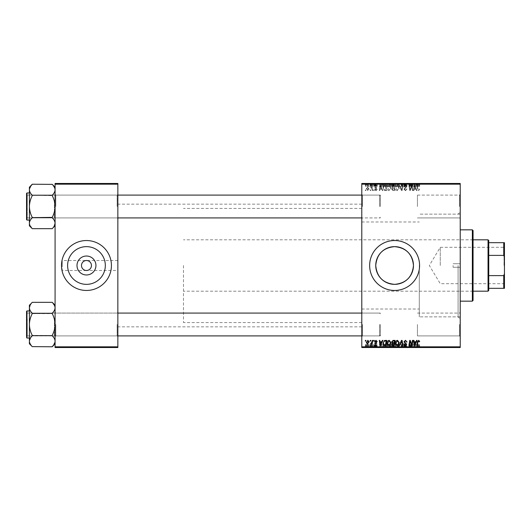 <?xml version="1.0" encoding="UTF-8"?>
<svg xmlns="http://www.w3.org/2000/svg" width="531" height="531" viewBox="0 0 531 531"><rect width="100%" height="100%" fill="white"/><g stroke="black" fill="none" stroke-linecap="round" stroke-linejoin="round"><path stroke-width="0.4" stroke-dasharray="2.65 1.99" d="M117.849 270.491L117.849 204.156L117.849 270.491L86.467 270.491C89.48 270.173 91.14 268.513 91.458 265.5C91.14 262.487 89.48 260.827 86.467 260.509C83.453 260.827 81.787 262.487 81.475 265.5C81.787 268.513 83.453 270.173 86.467 270.491L62.213 270.491L62.213 265.5L62.213 270.491M67.61 265.5A18.857 18.857 0 0 0 86.467 284.357A18.857 18.857 0 0 0 105.324 265.5A18.857 18.857 0 0 0 86.467 246.643A18.857 18.857 0 0 0 67.61 265.5M61.503 265.5A24.964 24.964 0 0 0 86.467 290.464A24.964 24.964 0 0 0 111.43 265.5A24.964 24.964 0 0 0 86.467 240.536A24.964 24.964 0 0 0 61.503 265.5M369.642 265.5A24.964 24.964 0 0 0 394.606 290.464A24.964 24.964 0 0 0 419.57 265.5A24.964 24.964 0 0 0 394.606 240.536A24.964 24.964 0 0 0 369.642 265.5M460.224 206.513L460.224 218.639L460.224 206.513M459.514 206.513L459.514 195.096L459.514 206.513M460.224 324.487L460.224 336.614L460.224 324.487M459.514 324.487L459.514 335.904L459.514 324.487M417.432 324.487L417.432 335.904L417.432 324.487M417.432 206.513L417.432 195.096L417.432 206.513M117.849 206.513L117.849 218.639L117.849 206.513M117.139 206.513L117.139 195.096L117.139 206.513M117.849 324.487L117.849 336.614L117.849 324.487M117.139 324.487L117.139 335.904L117.139 324.487M361.79 324.487L361.79 336.614L361.79 324.487M362.507 324.487L362.507 335.904L362.507 324.487M361.79 206.513L361.79 218.639L361.79 206.513M362.507 206.513L362.507 195.096L362.507 206.513M380.335 324.487L380.335 335.904L380.335 324.487M380.335 206.513L380.335 195.096L380.335 206.513M460.224 265.5L460.224 318.998L460.224 265.5M458.087 265.5L458.087 316.854L458.087 265.5M419.284 265.5L419.284 316.854L419.284 265.5M361.79 265.5L361.79 204.156L361.79 265.5M53.405 227.334L52.23 228.662C54.016 226.963 54.965 225.151 55.085 223.226C54.978 221.321 54.023 219.509 52.23 217.79L52.23 217.385L52.23 217.79C54.023 219.495 54.972 221.308 55.085 223.226L55.085 206.513C54.978 210.322 54.023 213.947 52.23 217.385C54.016 213.993 54.965 210.369 55.085 206.513C54.978 202.703 54.023 199.079 52.23 195.634C54.016 199.032 54.965 202.656 55.085 206.513L55.085 189.799C54.978 191.704 54.023 193.516 52.23 195.235L32.258 195.235C30.466 193.536 29.517 191.724 29.404 189.799L29.404 206.513C29.51 202.703 30.459 199.079 32.258 195.634L32.258 195.634C30.466 199.032 29.517 202.656 29.404 206.513C29.51 210.322 30.459 213.947 32.258 217.385C30.466 213.993 29.517 210.369 29.404 206.513L29.404 189.799C29.51 187.894 30.459 186.082 32.258 184.363L32.258 184.363C30.466 186.056 29.517 187.874 29.404 189.799C29.51 191.718 30.466 193.53 32.258 195.235L32.258 195.634C30.466 199.032 29.517 202.656 29.404 206.513L29.404 223.226C29.51 221.301 30.466 219.489 32.258 217.79L32.258 217.385L32.258 217.79C30.466 219.482 29.517 221.294 29.404 223.226C29.51 225.131 30.459 226.943 32.258 228.662L29.477 224.069M55.795 206.513L55.795 195.096L55.795 206.513M53.359 345.369L55.085 341.201C54.978 339.296 54.023 337.484 52.23 335.765C54.016 337.464 54.965 339.276 55.085 341.201C54.972 339.282 54.023 337.47 52.23 335.765L52.23 335.366C54.016 331.968 54.965 328.344 55.085 324.487L55.085 307.774L55.085 324.487C54.978 320.678 54.023 317.053 52.23 313.615L52.23 313.21C54.023 311.505 54.972 309.692 55.085 307.774L55.085 341.201L55.085 307.774C54.978 305.869 54.023 304.057 52.23 302.338L32.258 302.338C30.466 304.037 29.517 305.849 29.404 307.774L29.404 324.487C29.51 328.297 30.459 331.921 32.258 335.366C30.466 331.968 29.517 328.344 29.404 324.487C29.51 320.678 30.459 317.053 32.258 313.615L32.258 313.21L32.258 313.615L52.23 313.21L52.23 313.615L52.23 313.21C54.016 311.518 54.965 309.706 55.085 307.774C54.972 309.699 54.023 311.511 52.23 313.21L52.23 313.615C54.016 317.007 54.965 320.631 55.085 324.487C54.978 328.297 54.023 331.921 52.23 335.366L52.23 335.366C54.016 331.968 54.965 328.344 55.085 324.487L55.085 336.614L55.085 324.487C54.978 320.678 54.023 317.053 52.23 313.615L32.258 313.615C30.466 317.007 29.517 320.631 29.404 324.487L29.404 307.774C29.51 309.679 30.459 311.491 32.258 313.21L32.258 313.21C30.466 311.505 29.51 309.692 29.404 307.774L29.404 307.714M55.795 324.487L55.795 335.904L55.795 324.487M373.724 347.526L374.242 347.526L373.605 347.526L373.724 344.672L374.242 344.672L374.242 347.526M370.22 347.526L370.744 347.526L370.1 347.526L370.22 344.672L370.744 344.672L370.744 347.526L372.749 347.526L370.545 347.526L370.751 344.672L370.631 347.526M389.196 347.526L387.019 347.526L389.196 347.526L389.196 344.672L390.909 344.672L390.909 347.526M382.373 347.526L379.3 347.526L382.373 347.526L382.373 344.672L382.937 344.672L382.937 347.526M393.059 347.526L395.057 347.526L391.559 347.526L393.059 347.526L393.059 344.672L395.057 344.672L395.057 347.526M401.456 347.526L399.272 347.526L401.456 347.526L401.456 344.672L402.12 344.672L402.12 347.526M419.696 347.526L416.835 347.526L419.696 347.526L419.696 344.672L419.656 347.526M412.428 347.526L408.903 347.526L412.428 347.526L412.428 344.672L412.952 344.672L412.952 347.526M361.79 347.526L460.224 347.526L460.224 346.816L361.79 346.816L361.79 347.526M416.543 347.526L413.47 347.526L416.543 347.526L416.543 344.672L417.107 344.672L417.107 347.526M405.511 347.526L403.679 347.526L406.016 347.526L403.945 347.526L405.511 347.526L405.511 344.672L407.051 344.672L407.051 347.526M397.493 347.526L395.316 347.526L397.493 347.526L397.493 344.672L399.206 344.672L399.206 347.526M377.229 347.526L374.501 347.526L377.229 347.526L377.229 344.672L377.229 347.526M385.28 347.526L382.931 347.526L385.28 347.526L385.28 344.672L386.76 344.672L386.76 347.526M369.118 344.672L366.271 344.672L367.883 344.672L367.883 347.526L369.118 347.526L366.271 347.526L368.6 347.526L367.883 347.526L367.883 344.672L369.118 344.672L369.118 347.526M365.428 347.526L365.945 347.526L365.301 347.526L365.428 344.672L365.945 344.672L365.945 347.526M390.225 186.328L387.019 186.328L390.909 186.328L388.745 185.545C387.557 185.764 386.98 186.507 387.019 187.768C387.006 189.355 387.736 190.324 389.196 190.669L390.909 188.512L390.225 186.301L388.745 185.545C387.557 185.764 386.98 186.507 387.019 187.768C387.006 189.355 387.736 190.324 389.196 190.669L390.909 188.512L390.225 186.301L390.225 183.474L387.019 183.474L390.225 183.474M381.762 189.242L382.373 190.602L382.937 190.602L380.614 185.611L379.984 185.611L379.3 190.602L379.818 190.602L379.99 189.242L381.762 189.242L382.373 190.602L382.937 190.602L380.614 185.611L379.984 185.611L379.3 190.602L379.818 190.602L379.99 189.242L381.762 189.242M418.68 190.669L419.656 189.116L419.132 189.049L418.647 190.085L417.963 189.149L417.366 185.611L416.835 185.611L417.459 189.275L418.68 190.669L419.656 189.116L419.132 189.049L418.647 190.085L417.963 189.149L417.366 185.611L416.835 185.611L417.459 189.275L418.68 190.669M403.945 189.202L405.511 190.669L407.051 188.983L406.534 188.917L406.401 189.653L405.472 190.085L404.463 189.248L406.534 186.872L405.14 185.545L403.679 187.104L404.204 187.158L405.153 186.129L406.016 186.839L403.945 189.202L405.511 190.669L407.051 188.983L406.534 188.917L406.401 189.653L405.472 190.085L404.463 189.248L406.534 186.872L405.14 185.545L403.679 187.104L404.204 187.158L405.153 186.129L406.016 186.839L403.945 189.202M399.272 185.611L401.456 190.602L402.12 190.602L402.883 185.611L402.359 185.611L401.702 189.892L399.836 185.611L399.272 185.611L401.456 190.602L402.12 190.602L402.883 185.611L402.359 185.611L401.702 189.892L399.836 185.611L399.272 185.611M398.522 186.328L395.316 186.328L399.206 186.328L397.042 185.545C395.86 185.764 395.283 186.507 395.316 187.768C395.31 189.355 396.033 190.324 397.493 190.669L399.206 188.512L398.522 186.301L397.042 185.545C395.86 185.764 395.283 186.507 395.316 187.768C395.31 189.355 396.033 190.324 397.493 190.669L399.206 188.512L398.522 186.301L398.522 183.474L395.316 183.474L398.522 183.474M365.301 189.892L365.428 190.602L365.945 190.602L365.832 189.892L365.301 189.892L365.428 190.602L365.945 190.602L365.832 189.892L365.301 189.892M460.224 184.184L460.224 183.474L361.79 183.474L361.79 184.184L460.224 184.184L460.224 346.816M361.79 184.184L361.79 346.816M391.619 189.049L393.059 190.602L395.057 190.602L394.214 185.611L392.243 185.697L391.559 186.826L392.243 188.047L391.619 189.049L393.059 190.602L395.057 190.602L394.214 185.611L392.243 185.697L391.559 186.826L392.243 188.047L391.619 189.049M415.932 189.242L416.543 190.602L417.107 190.602L414.791 185.611L414.153 185.611L413.47 190.602L413.994 190.602L414.16 189.242L415.932 189.242L416.543 190.602L417.107 190.602L414.791 185.611L414.153 185.611L413.47 190.602L413.994 190.602L414.16 189.242L415.932 189.242M411.897 187.556L412.428 190.602L412.952 190.602L412.102 185.611L411.558 185.611L410.124 189.852L409.434 185.611L408.903 185.611L409.746 190.602L410.297 190.602L411.737 186.374L412.428 190.602L412.952 190.602L412.102 185.611L411.558 185.611L410.124 189.852L409.434 185.611L408.903 185.611L409.746 190.602L410.297 190.602L411.737 186.374L411.897 187.556M375.988 190.669L377.229 189.375L376.705 189.308L375.961 190.217L375.278 189.66L376.771 187.941L375.682 186.912L374.501 188.014L375.709 187.363L376.2 188.153L374.76 189.62L375.988 190.669L377.229 189.375L376.705 189.308L375.961 190.217L375.278 189.66L376.771 187.941L375.682 186.912L374.501 188.014L375.709 187.363L376.253 187.861L374.76 189.62L375.988 190.669M384.477 190.483L386.76 190.602L385.918 185.611L384.032 185.677L382.931 187.655L384.477 190.483L386.76 190.602L385.918 185.611L384.032 185.677L382.931 187.655L384.477 190.483M366.271 188.425L367.883 190.669L369.118 189.222L367.479 186.912L366.271 188.425L367.883 190.669L369.118 189.222L367.479 186.912L366.271 188.425M370.1 189.892L370.22 190.602L370.744 190.602L370.631 189.892L370.1 189.892L370.22 190.602L370.744 190.602L370.631 189.892L370.1 189.892M371.959 189.155L372.224 190.602L372.749 190.602L372.138 186.972L371.607 186.972L371.74 187.722L370.545 187.038L371.959 189.155L372.224 190.602L372.749 190.602L372.138 186.972L371.607 186.972L371.74 187.722L370.545 187.038L371.959 189.155M373.605 189.892L373.724 190.602L374.242 190.602L374.136 189.892L373.605 189.892L373.724 190.602L374.242 190.602L374.136 189.892L373.605 189.892M381.762 183.474L379.3 183.474L381.762 183.474L381.762 186.328L382.373 186.328L382.373 183.474M418.68 183.474L416.835 183.474L418.68 183.474L418.68 186.328L419.696 186.328L419.696 183.474M403.945 183.474L407.051 183.474L403.679 183.474L406.016 183.474L403.945 183.474L403.945 186.328L405.511 186.328L405.511 183.474M399.272 183.474L402.883 183.474L399.272 183.474L399.272 186.328L401.456 186.328L401.456 183.474M365.301 183.474L365.945 183.474L365.301 183.474L365.301 186.328L365.428 183.474M391.619 183.474L395.057 183.474L391.559 183.474L392.243 183.474L391.619 183.474L391.619 186.328L393.059 186.328L393.059 183.474M415.932 183.474L413.47 183.474L415.932 183.474L415.932 186.328L416.543 186.328L416.543 183.474M411.897 183.474L408.903 183.474L411.897 183.474L411.897 186.328L412.428 186.328L412.428 183.474M375.988 183.474L374.501 183.474L376.253 183.474L374.76 183.474L375.988 183.474L375.988 186.328L377.229 186.328L377.229 183.474L377.229 186.328L376.705 186.328L376.705 183.474M384.477 183.474L386.76 183.474L382.931 183.474L384.477 183.474L384.477 186.328L385.28 186.328L385.28 183.474M366.271 183.474L369.118 183.474L366.271 183.474L366.271 186.328L367.883 186.328L367.883 183.474L366.788 183.474L368.6 183.474L367.883 183.474L367.883 186.328L369.118 186.328L369.118 183.474M370.1 183.474L370.744 183.474L370.1 183.474L370.1 186.328L370.22 183.474M371.959 183.474L370.545 183.474L371.959 183.474L371.959 186.328L372.224 183.474M373.605 183.474L374.242 183.474L373.605 183.474L373.605 186.328L373.724 183.474M62.213 265.5L62.213 260.509L62.213 265.5M117.849 265.5L117.849 326.844L117.849 265.5M55.085 347.526L117.849 347.526L117.849 346.816L55.085 346.816L55.085 347.526M55.085 184.184L117.849 184.184L117.849 183.474L55.085 183.474L55.085 346.816M117.849 184.184L117.849 346.816M412.428 340.398L412.952 340.398L412.102 345.389L411.558 345.389L410.124 341.148L409.434 345.389L408.903 345.389L409.746 340.398L410.297 340.398L411.737 344.626L412.428 340.398M416.543 340.398L417.107 340.398L414.791 345.389L414.153 345.389L413.47 340.398L413.994 340.398L414.16 341.758L415.932 341.758L416.543 340.398M414.957 343.822L415.647 342.342L414.233 342.342L414.545 344.845L414.957 343.822M419.696 341.433L419.132 341.951L418.647 340.915L417.963 341.851L417.366 345.389L416.835 345.389L417.459 341.725L418.68 340.331L419.696 341.433M405.511 340.331L407.051 342.017L406.534 342.083L406.401 341.347L405.472 340.915L404.463 341.752L406.534 344.128L405.14 345.455L403.679 343.896L404.204 343.842L405.153 344.871L406.016 344.161L403.945 341.798L405.511 340.331M401.456 340.398L402.12 340.398L402.883 345.389L402.359 345.389L401.702 341.108L399.836 345.389L399.272 345.389L401.456 340.398M397.493 340.331L399.206 342.488L398.522 344.699L397.042 345.455C395.86 345.236 395.283 344.493 395.316 343.232C395.31 341.645 396.033 340.676 397.493 340.331M397.062 344.871L398.117 344.314L398.688 342.462L397.453 340.915L395.834 343.285L397.062 344.871M393.059 340.398L395.057 340.398L394.214 345.389L392.243 345.303L391.559 344.174L392.243 342.953L391.619 341.951L393.059 340.398M393.046 342.668L394.148 342.668L394.433 340.982L392.947 341.002L392.143 341.964L393.046 342.668M392.9 344.805L393.79 344.805L394.048 343.245L392.363 343.457L392.077 344.154L392.9 344.805M377.229 341.559L376.705 341.692L375.961 340.783L375.278 341.34L376.771 343.059L375.682 344.088L374.501 342.986L375.709 343.637L376.253 343.139L374.76 341.38L375.988 340.331L377.229 341.559M382.373 340.398L382.937 340.398L380.614 345.389L379.984 345.389L379.3 340.398L379.818 340.398L379.99 341.758L381.762 341.758L382.373 340.398M380.787 343.822L381.477 342.342L380.063 342.342L380.369 344.845L380.787 343.822M385.28 340.398L386.76 340.398L385.918 345.389L384.032 345.323L382.931 343.345L384.477 340.517L385.28 340.398M384.736 344.805L385.486 344.805L386.137 340.982L385.466 340.982C384.092 341.108 383.422 341.904 383.448 343.378L384.079 344.719L384.736 344.805M389.196 340.331L390.909 342.488L390.225 344.699L388.745 345.455C387.557 345.236 386.98 344.493 387.019 343.232C387.006 341.645 387.736 340.676 389.196 340.331M388.758 344.871L389.814 344.314L390.391 342.462L389.157 340.915L387.537 343.285L388.758 344.871M367.883 340.331L369.118 341.778L367.479 344.088L366.271 342.575L367.883 340.331M366.788 342.575L367.498 343.637L368.6 341.831L367.883 340.783L366.788 342.575M370.22 340.398L370.744 340.398L370.631 341.108L370.1 341.108L370.22 340.398M372.224 340.398L372.749 340.398L372.138 344.028L371.607 344.028L371.74 343.278L370.545 343.962L371.959 341.845L372.224 340.398M373.724 340.398L374.242 340.398L374.136 341.108L373.605 341.108L373.724 340.398M365.428 340.398L365.945 340.398L365.832 341.108L365.301 341.108L365.428 340.398M365.428 186.328L365.945 186.328L365.945 183.474M365.945 186.328L365.832 183.474M365.832 186.328L365.301 186.328M393.059 186.328L395.057 186.328L395.057 183.474M395.057 186.328L394.214 186.328L394.214 183.474M394.214 186.328L392.243 186.328L392.243 183.474L392.243 186.328L391.559 186.328L391.559 183.474M393.046 186.328L394.433 186.328L392.143 186.328L393.046 186.328L393.046 183.474L394.433 183.474L393.046 183.474M392.9 186.328L394.048 186.328L392.077 186.328L392.9 186.328L392.9 183.474L394.048 183.474L392.9 183.474M393.79 186.328L393.79 183.474M394.048 186.328L394.048 183.474M392.077 186.328L392.077 183.474M392.363 186.328L392.363 183.474M394.148 186.328L394.148 183.474M394.433 186.328L394.433 183.474M392.143 186.328L392.143 183.474M392.947 186.328L392.947 183.474L392.933 186.328M397.493 186.328L397.493 183.474M399.206 186.328L399.206 183.474M397.042 186.328L397.042 183.474L398.688 183.474L395.834 183.474L397.062 183.474L397.062 186.328L398.688 186.328L397.062 186.328M395.316 186.328L395.316 183.474M398.117 186.328L398.117 183.474M398.688 186.328L398.688 183.474M395.834 186.328L395.834 183.474M397.453 186.328L397.453 183.474M401.456 186.328L402.12 186.328L402.12 183.474M402.12 186.328L402.883 186.328L402.883 183.474M402.883 186.328L402.359 186.328L402.359 183.474M402.359 186.328L401.702 186.328L401.702 183.474M401.702 186.328L399.836 186.328L399.836 183.474M399.836 186.328L399.272 186.328M405.511 186.328L407.051 186.328L407.051 183.474M407.051 186.328L406.534 186.328L406.534 183.474L406.401 186.328L406.401 183.474M406.401 186.328L405.472 186.328L405.472 183.474M405.472 186.328L404.463 186.328L404.463 183.474M404.463 186.328L404.595 183.474M404.595 186.328L405.95 186.328L405.95 183.474M405.95 186.328L406.534 186.328L406.534 183.474M406.534 186.328L405.14 186.328L405.14 183.474L405.153 186.328L403.679 186.328L403.679 183.474L403.679 186.328L404.204 186.328L404.204 183.474L404.197 186.328L406.016 186.328L406.016 183.474M406.016 186.328L405.823 183.474M405.823 186.328L403.945 186.328M419.696 186.328L419.656 183.474M419.656 186.328L419.132 186.328L419.132 183.474M419.132 186.328L419.178 183.474M419.178 186.328L418.647 186.328L418.647 183.474M418.647 186.328L417.366 186.328L417.366 183.474M417.366 186.328L416.835 186.328L416.835 183.474M416.835 186.328L417.459 186.328L417.459 183.474M417.459 186.328L418.68 186.328M416.543 186.328L417.107 186.328L417.107 183.474M417.107 186.328L414.791 186.328L414.791 183.474M414.791 186.328L414.153 186.328L414.153 183.474L414.16 186.328L413.47 186.328L413.47 183.474M413.47 186.328L413.994 186.328L413.994 183.474M413.994 186.328L415.932 186.328M414.957 186.328L414.233 186.328L414.957 186.328L414.957 183.474L415.647 183.474L414.233 183.474L414.957 183.474M415.647 186.328L415.647 183.474M414.545 186.328L414.545 183.474M414.233 186.328L414.233 183.474M412.428 186.328L412.952 186.328L412.952 183.474M412.952 186.328L412.102 186.328L412.102 183.474M412.102 186.328L411.558 186.328L411.558 183.474M411.558 186.328L410.124 186.328L410.124 183.474M410.124 186.328L409.939 183.474M409.939 186.328L409.434 186.328L409.434 183.474M409.434 186.328L408.903 186.328L408.903 183.474M408.903 186.328L409.746 186.328L409.746 183.474M409.746 186.328L410.297 186.328L410.297 183.474M410.297 186.328L411.333 186.328L411.333 183.474M411.333 186.328L411.737 186.328L411.737 183.474M376.705 186.328L375.961 186.328L375.961 183.474M375.961 186.328L375.278 186.328L375.278 183.474M375.278 186.328L375.39 183.474M375.39 186.328L376.771 186.328L376.771 183.474M376.771 186.328L375.682 186.328L375.682 183.474M375.682 186.328L374.501 186.328L374.501 183.474M374.501 186.328L375.019 186.328L375.019 183.474L375.025 186.328L375.709 186.328L375.709 183.474M375.709 186.328L376.253 186.328L376.253 183.474M376.253 186.328L376.2 183.474M376.2 186.328L374.76 186.328L374.76 183.474M374.76 186.328L375.988 186.328M382.373 186.328L382.937 186.328L382.937 183.474M382.937 186.328L380.614 186.328L380.614 183.474M380.614 186.328L379.984 186.328L379.984 183.474L379.99 186.328L379.3 186.328L379.3 183.474M379.3 186.328L379.818 186.328L379.818 183.474M379.818 186.328L381.762 186.328M380.787 186.328L380.063 186.328L380.787 186.328L380.787 183.474L381.477 183.474L380.063 183.474L380.787 183.474M381.477 186.328L381.477 183.474M380.369 186.328L380.369 183.474M380.063 186.328L380.063 183.474M385.28 186.328L386.76 186.328L386.76 183.474M386.76 186.328L385.918 186.328L385.918 183.474M385.918 186.328L384.032 186.328L384.032 183.474M384.032 186.328L382.931 186.328L382.931 183.474M382.931 186.328L384.477 186.328M384.736 186.328L383.448 186.328L384.736 186.328L384.736 183.474L386.137 183.474L384.736 183.474M386.137 186.328L385.466 186.328L386.137 186.328L386.137 183.474M385.486 186.328L385.486 183.474L385.466 186.328M384.079 186.328L384.079 183.474M383.448 186.328L383.448 183.474M389.196 186.328L389.196 183.474M390.909 186.328L390.909 183.474M388.745 186.328L388.745 183.474L390.391 183.474L387.537 183.474L388.758 183.474L388.758 186.328L390.391 186.328L388.758 186.328M387.019 186.328L387.019 183.474M389.814 186.328L389.814 183.474M390.391 186.328L390.391 183.474M387.537 186.328L387.537 183.474M389.157 186.328L389.157 183.474M369.118 186.328L367.479 186.328L367.479 183.474L367.498 186.328L366.271 186.328M366.788 186.328L368.6 186.328L366.788 186.328L366.788 183.474M368.6 186.328L368.6 183.474M370.22 186.328L370.744 186.328L370.744 183.474L370.751 186.328L370.631 183.474M370.631 186.328L370.1 186.328M372.224 186.328L372.749 186.328L372.749 183.474M372.749 186.328L372.138 186.328L372.138 183.474M372.138 186.328L371.607 186.328L371.607 183.474M371.607 186.328L371.74 183.474M371.74 186.328L370.897 186.328L370.897 183.474M370.897 186.328L370.545 186.328L370.545 183.474M370.545 186.328L371.016 186.328L371.016 183.474M371.016 186.328L371.959 186.328M373.724 186.328L374.242 186.328L374.242 183.474M374.242 186.328L374.136 183.474M374.136 186.328L373.605 186.328M393.046 188.332L394.148 188.332L394.433 190.018L392.947 189.998L392.143 189.036L393.046 188.332L394.148 188.332L394.433 190.018L392.947 189.998L392.143 189.036L393.046 188.332M392.9 186.195L393.79 186.195L394.048 187.755L392.363 187.543L392.077 186.846L393.79 186.195L394.048 187.755L392.363 187.543L392.077 186.846L392.9 186.195M397.062 186.129L398.117 186.686L398.688 188.538L397.453 190.085L395.834 187.715L397.062 186.129L398.117 186.686L398.688 188.538L397.453 190.085L395.834 187.715L397.062 186.129M414.957 187.177L415.647 188.658L414.233 188.658L414.545 186.155L415.647 188.658L414.233 188.658L414.545 186.155L414.957 187.177M380.787 187.177L381.477 188.658L380.063 188.658L380.369 186.155L381.477 188.658L380.063 188.658L380.369 186.155L380.787 187.177M384.736 186.195L385.486 186.195L386.137 190.018L385.466 190.018C384.092 189.892 383.422 189.096 383.448 187.622L384.079 186.281L385.486 186.195L386.137 190.018L385.466 190.018C384.092 189.892 383.422 189.096 383.448 187.622L384.079 186.281L384.736 186.195M388.758 186.129L389.814 186.686L390.391 188.538L389.157 190.085L387.537 187.715L388.758 186.129L389.814 186.686L390.391 188.538L389.157 190.085L387.537 187.715L388.758 186.129M366.788 188.425L367.498 187.363L368.6 189.169L367.883 190.217L366.788 188.425L367.498 187.363L368.6 189.169L367.883 190.217L366.788 188.425M412.952 344.672L412.102 344.672L412.102 347.526M412.102 344.672L411.558 344.672L411.558 347.526M411.558 344.672L410.124 344.672L410.124 347.526M410.124 344.672L409.939 347.526M409.939 344.672L409.434 344.672L409.434 347.526M409.434 344.672L408.903 344.672L408.903 347.526M408.903 344.672L409.746 344.672L409.746 347.526M409.746 344.672L410.297 344.672L410.297 347.526M410.297 344.672L411.333 344.672L411.333 347.526M411.333 344.672L411.737 344.672L411.737 347.526M411.737 344.672L412.428 344.672M417.107 344.672L414.791 344.672L414.791 347.526M414.791 344.672L414.153 344.672L414.153 347.526L414.16 344.672L413.47 344.672L413.47 347.526M413.47 344.672L413.994 344.672L413.994 347.526M413.994 344.672L415.932 344.672L415.932 347.526M415.932 344.672L416.543 344.672M414.957 344.672L414.233 344.672L414.957 344.672L414.957 347.526L415.647 347.526L414.233 347.526L414.957 347.526M415.647 344.672L415.647 347.526M414.545 344.672L414.545 347.526M414.233 344.672L414.233 347.526M419.656 344.672L419.132 344.672L419.132 347.526M419.132 344.672L419.178 347.526M419.178 344.672L418.647 344.672L418.647 347.526M418.647 344.672L417.366 344.672L417.366 347.526M417.366 344.672L416.835 344.672L416.835 347.526M416.835 344.672L417.459 344.672L417.459 347.526M417.459 344.672L418.68 344.672L418.68 347.526M418.68 344.672L419.696 344.672M407.051 344.672L406.534 344.672L406.534 347.526L406.401 344.672L406.401 347.526M406.401 344.672L405.472 344.672L405.472 347.526M405.472 344.672L404.463 344.672L404.463 347.526M404.463 344.672L404.595 347.526M404.595 344.672L405.95 344.672L405.95 347.526M405.95 344.672L406.534 344.672L406.534 347.526M406.534 344.672L405.14 344.672L405.14 347.526L405.153 344.672L403.679 344.672L403.679 347.526L403.679 344.672L404.204 344.672L404.204 347.526L404.197 344.672L406.016 344.672L406.016 347.526M406.016 344.672L405.823 347.526M405.823 344.672L403.945 344.672L403.945 347.526M403.945 344.672L405.511 344.672M402.12 344.672L402.883 344.672L402.883 347.526M402.883 344.672L402.359 344.672L402.359 347.526M402.359 344.672L401.702 344.672L401.702 347.526M401.702 344.672L399.836 344.672L399.836 347.526M399.836 344.672L399.272 344.672L399.272 347.526M399.272 344.672L401.456 344.672M399.206 344.672L398.522 344.672L398.522 347.526M398.522 344.672L397.042 344.672L397.042 347.526L398.688 347.526L395.834 347.526L397.062 347.526L397.062 344.672L395.316 344.672L395.316 347.526M395.316 344.672L397.493 344.672M397.062 344.672L398.688 344.672L397.062 344.672M398.117 344.672L398.117 347.526M398.688 344.672L398.688 347.526M395.834 344.672L395.834 347.526M397.453 344.672L397.453 347.526M395.057 344.672L394.214 344.672L394.214 347.526M394.214 344.672L392.243 344.672L392.243 347.526L392.243 344.672L391.559 344.672L391.559 347.526M391.559 344.672L392.243 344.672L391.619 344.672L391.619 347.526M391.619 344.672L393.059 344.672M393.046 344.672L394.433 344.672L392.143 344.672L393.046 344.672L393.046 347.526L394.433 347.526L393.046 347.526M392.9 344.672L394.048 344.672L392.077 344.672L392.9 344.672L392.9 347.526L394.048 347.526L392.9 347.526M393.79 344.672L393.79 347.526M394.048 344.672L394.048 347.526M392.077 344.672L392.077 347.526M392.363 344.672L392.363 347.526M394.148 344.672L394.148 347.526M394.433 344.672L394.433 347.526M392.143 344.672L392.143 347.526M392.947 344.672L392.947 347.526L392.933 344.672M376.705 344.672L374.501 344.672L377.229 344.672L376.705 344.672L376.705 347.526M375.961 344.672L375.961 347.526M375.278 344.672L375.278 347.526M375.39 344.672L375.39 347.526M376.771 344.672L376.771 347.526M375.682 344.672L375.682 347.526M374.501 344.672L374.501 347.526M375.709 344.672L375.025 344.672L375.019 347.526L375.025 344.672L375.709 344.672L375.709 347.526M376.253 344.672L376.253 347.526M376.2 344.672L376.2 347.526M374.76 344.672L374.76 347.526M375.988 344.672L375.988 347.526M382.937 344.672L380.614 344.672L380.614 347.526M380.614 344.672L379.984 344.672L379.984 347.526L379.99 344.672L379.3 344.672L379.3 347.526M379.3 344.672L379.818 344.672L379.818 347.526M379.818 344.672L381.762 344.672L381.762 347.526M381.762 344.672L382.373 344.672M380.787 344.672L380.063 344.672L380.787 344.672L380.787 347.526L381.477 347.526L380.063 347.526L380.787 347.526M381.477 344.672L381.477 347.526M380.369 344.672L380.369 347.526M380.063 344.672L380.063 347.526M386.76 344.672L385.918 344.672L385.918 347.526M385.918 344.672L384.032 344.672L384.032 347.526M384.032 344.672L382.931 344.672L382.931 347.526M382.931 344.672L384.477 344.672L384.477 347.526M384.477 344.672L385.28 344.672M384.736 344.672L383.448 344.672L384.736 344.672L384.736 347.526L386.137 347.526L384.736 347.526M386.137 344.672L385.466 344.672L386.137 344.672L386.137 347.526M385.486 344.672L385.486 347.526L385.466 344.672M384.079 344.672L384.079 347.526M383.448 344.672L383.448 347.526M390.909 344.672L390.225 344.672L390.225 347.526M390.225 344.672L388.745 344.672L388.745 347.526L390.391 347.526L387.537 347.526L388.758 347.526L388.758 344.672L387.019 344.672L387.019 347.526M387.019 344.672L389.196 344.672M388.758 344.672L390.391 344.672L388.758 344.672M389.814 344.672L389.814 347.526M390.391 344.672L390.391 347.526M387.537 344.672L387.537 347.526M389.157 344.672L389.157 347.526M367.479 344.672L367.479 347.526L367.498 344.672L368.6 344.672L367.498 344.672M366.271 344.672L366.271 347.526M368.6 344.672L368.6 347.526M366.788 344.672L366.788 347.526M370.631 344.672L370.1 344.672L370.1 347.526M372.224 344.672L370.545 344.672L372.224 344.672L372.224 347.526M372.749 344.672L372.749 347.526M372.138 344.672L372.138 347.526M371.607 344.672L371.607 347.526M371.74 344.672L371.74 347.526M370.897 344.672L370.897 347.526M370.545 344.672L370.545 347.526M371.016 344.672L371.016 347.526M374.242 344.672L374.136 347.526M374.136 344.672L373.605 344.672L373.605 347.526M365.945 344.672L365.832 347.526M365.832 344.672L365.301 344.672L365.301 347.526M504.45 265.5L504.45 246.882L504.45 265.5M504.025 265.5L504.025 247.313L504.025 265.5M440.252 265.5L440.252 247.313L440.252 265.5M488.042 239.82L488.042 291.18M488.759 290.464L488.759 240.536M183.474 265.5L183.474 322.563L183.474 265.5M488.759 288.326L504.45 288.326L504.45 242.674L503.74 242.674L503.74 255.384L504.45 257.303M488.759 255.384L503.74 255.384M504.45 273.697L503.74 275.616L503.74 288.326M488.759 275.616L503.74 275.616M488.759 242.674L503.74 242.674M453.096 265.5L453.096 267.285L453.096 265.5M473.068 300.453L473.068 230.547M472.351 229.837L472.351 301.163M472.351 265.5L472.351 237.682L472.351 265.5M26.55 206.513L26.55 195.813L26.55 206.513M27.26 206.513L27.26 195.096L27.26 206.513M379.625 206.513L379.625 195.096L379.625 206.513M55.085 212.573L55.085 194.386L55.085 212.573M54.368 200.804L54.368 217.922L54.368 200.804M117.849 217.922L27.26 217.922L54.368 217.922L55.085 218.639L55.795 217.922L117.139 217.922L117.849 218.639L117.139 217.922L55.795 217.922L55.085 218.639L54.368 217.922L27.26 217.922L26.55 217.212L27.26 217.922L27.26 195.096L27.26 217.922L26.55 218.639L26.55 194.386L26.55 212.573M26.55 199.948L26.55 219.635L26.55 199.948L26.55 219.635L26.975 220.066L26.975 192.959L26.975 220.066L26.975 192.959L26.55 193.39L26.55 199.948M29.404 199.736L29.404 220.066L29.404 199.736M54.872 188.379L52.23 184.363C54.016 186.056 54.965 187.874 55.085 189.799L55.078 189.673M53.365 185.644L52.23 184.23L32.258 184.23L29.404 187.211L29.404 189.799C29.51 191.704 30.459 193.516 32.258 195.235L52.23 195.634L52.23 195.235C54.023 193.523 54.972 191.711 55.085 189.799L55.078 223.285M52.23 217.65L52.23 217.385C54.016 213.993 54.965 210.369 55.085 206.513L55.085 223.226C54.972 221.301 54.023 219.489 52.23 217.79L32.258 217.79L32.258 217.385L32.258 217.79C30.466 219.495 29.51 221.308 29.404 223.226L29.404 206.513C29.51 210.322 30.459 213.947 32.258 217.385L52.23 217.65L32.258 217.65M32.258 228.662L29.404 225.808L29.404 223.226C29.51 225.144 30.466 226.956 32.258 228.662L52.23 228.795L55.085 225.808L55.085 223.226L55.085 225.808M53.359 227.387L54.281 226.027M31.123 185.631L29.404 189.799L29.404 223.226M55.085 223.226L55.085 206.513C54.978 202.703 54.023 199.079 52.23 195.634L52.23 195.235C54.016 193.536 54.965 191.724 55.085 189.799L54.301 187.025M52.23 195.368L32.258 195.368M55.085 189.799L55.085 187.211L55.085 189.799M32.258 195.235L32.258 195.634L32.258 195.235M52.23 217.79L52.23 217.385L52.23 217.79M52.23 184.363L55.085 187.211M379.625 324.487L379.625 335.904L379.625 324.487M26.55 324.487L26.55 335.187L26.55 324.487M27.26 324.487L27.26 335.904L27.26 324.487M55.085 330.554L55.085 312.361L55.085 330.554M54.368 318.779L54.368 335.904L54.368 318.779M26.55 318.427L26.55 336.614L26.55 318.427M26.55 317.93L26.55 337.61L26.55 317.93M29.404 317.711L29.404 338.041L29.404 317.711M52.23 335.632L32.258 335.366L32.258 335.765C30.466 337.477 29.51 339.289 29.404 341.201L31.123 337.032M54.872 306.354L52.23 302.338L55.005 306.931M52.23 313.35L32.258 313.615C30.466 317.007 29.517 320.631 29.404 324.487L29.404 305.192L29.404 307.774L29.404 305.192L31.077 303.666M55.085 343.789L55.085 324.487L55.085 343.789L52.23 346.637C54.016 344.944 54.965 343.126 55.085 341.201L55.085 343.789L55.085 341.201C54.978 343.106 54.023 344.918 52.23 346.637L32.258 346.637C30.466 344.944 29.517 343.126 29.404 341.201L29.404 341.327M31.117 345.356L32.258 346.637L29.61 342.621M32.258 335.632L32.258 335.366C30.459 331.921 29.51 328.297 29.404 324.487L29.404 343.789L29.404 324.487L29.404 341.201L30.187 343.975M32.258 335.765C30.466 337.464 29.517 339.276 29.404 341.201L29.404 343.789L32.258 346.637M27.26 318.779L27.26 335.904L27.26 318.779M26.55 337.61L26.975 338.041L26.975 310.934L26.975 338.041L26.975 310.934L26.55 311.365L26.55 336.614L27.26 335.904L117.849 335.904M29.404 307.774C29.51 309.699 30.466 311.511 32.258 313.21L32.258 313.35M31.123 303.613L30.187 305.006M55.085 307.774L55.085 305.192L55.085 307.774M32.258 313.615L32.258 313.21L32.258 313.615M52.23 302.338L55.085 305.192M52.23 335.765L52.23 335.366L52.23 335.765M393.205 186.328L393.205 183.474M393.464 186.328L393.464 183.474M401.881 186.328L401.881 183.474M401.283 186.328L401.283 183.474M405.326 186.328L405.326 183.474M404.927 186.328L404.927 183.474M417.963 186.328L417.963 183.474M414.412 186.328L414.412 183.474M410.875 186.328L410.875 183.474M410.39 186.328L410.39 183.474M375.888 186.328L375.888 183.474M375.775 186.328L375.775 183.474M380.242 186.328L380.242 183.474M384.67 186.328L384.67 183.474M410.875 344.672L410.875 347.526M410.39 344.672L410.39 347.526M411.897 344.672L411.897 347.526M414.412 344.672L414.412 347.526M417.963 344.672L417.963 347.526M405.326 344.672L405.326 347.526M404.927 344.672L404.927 347.526M401.881 344.672L401.881 347.526M401.283 344.672L401.283 347.526M393.205 344.672L393.205 347.526M393.464 344.672L393.464 347.526M375.888 344.672L375.888 347.526M375.775 344.672L375.775 347.526M380.242 344.672L380.242 347.526M384.67 344.672L384.67 347.526M371.959 344.672L371.959 347.526M459.514 217.922L460.224 218.639L459.514 217.922L417.432 217.922L459.514 217.922M459.514 335.904L460.224 336.614L459.514 335.904L417.432 335.904L459.514 335.904M117.139 335.904L117.849 336.614L117.139 335.904L55.795 335.904L55.085 336.614L55.795 335.904L117.139 335.904M362.507 335.904L361.79 336.614L362.507 335.904L380.335 335.904L362.507 335.904M362.507 217.922L361.79 218.639L362.507 217.922L380.335 217.922L362.507 217.922M460.224 316.854L419.284 316.854L458.087 316.854L460.224 318.998M361.79 204.156L117.849 204.156M361.79 322.563L183.474 322.563M361.79 309.009L419.284 309.009M361.79 221.991L419.284 221.991M117.849 260.509L62.213 260.509M361.79 208.437L183.474 208.437M117.139 195.096L55.795 195.096L55.085 194.386L55.795 195.096L117.139 195.096L117.849 194.386L117.139 195.096M117.139 313.078L55.795 313.078L55.085 312.361L55.795 313.078L117.139 313.078L117.849 312.361L117.139 313.078M361.79 326.844L117.849 326.844M460.224 214.146L419.284 214.146L458.087 214.146L460.224 212.002M380.335 195.096L362.507 195.096L361.79 194.386L362.507 195.096L380.335 195.096M380.335 313.078L362.507 313.078L361.79 312.361L362.507 313.078L380.335 313.078M417.432 195.096L459.514 195.096L460.224 194.386L459.514 195.096L417.432 195.096M417.432 313.078L459.514 313.078L460.224 312.361L459.514 313.078L417.432 313.078M504.45 284.118L504.025 283.687L440.252 283.687L429.327 265.5L440.252 247.313L504.025 247.313L504.45 246.882M473.068 291.18L183.474 291.18M473.068 239.82L183.474 239.82M453.096 267.285L460.224 267.285L453.096 267.285M472.351 293.318L473.068 293.318M419.284 291.18L472.351 291.18M419.284 239.82L472.351 239.82M472.351 237.682L473.068 237.682M453.096 263.715L460.224 263.715L453.096 263.715M117.849 195.096L27.26 195.096L54.368 195.096L55.085 194.386L54.368 195.096L27.26 195.096L26.55 195.813L27.26 195.096L361.79 195.096M380.335 195.813L379.625 195.096L380.335 195.813M26.55 218.639L27.26 217.922L361.79 217.922M380.335 217.212L379.625 217.922L380.335 217.212M26.975 192.959L29.404 192.959M26.975 220.066L29.404 220.066M27.26 195.096L26.55 194.386L27.26 195.096M361.79 335.904L379.625 335.904L380.335 335.187L379.625 335.904L27.26 335.904L26.55 336.614M26.55 335.187L27.26 335.904L54.368 335.904L55.085 336.614L54.368 335.904L27.26 335.904L26.55 335.187M361.79 313.078L379.625 313.078L380.335 313.788L379.625 313.078L27.26 313.078L26.55 312.361L27.26 313.078L117.849 313.078M26.55 313.788L27.26 313.078L54.368 313.078L55.085 312.361L54.368 313.078L27.26 313.078L26.55 313.788M26.975 338.041L29.404 338.041M26.975 310.934L29.404 310.934"/><path stroke-width="0.8" d="M95.938 265.5A9.472 9.472 0 0 1 86.467 274.972A9.472 9.472 0 0 1 76.995 265.5A9.472 9.472 0 0 1 86.467 256.028A9.472 9.472 0 0 1 95.938 265.5M81.475 265.5A4.991 4.991 0 0 0 86.467 270.491A4.991 4.991 0 0 0 91.458 265.5A4.991 4.991 0 0 0 86.467 260.509A4.991 4.991 0 0 0 81.475 265.5M67.61 265.5A18.857 18.857 0 0 0 86.467 284.357A18.857 18.857 0 0 0 105.324 265.5A18.857 18.857 0 0 0 86.467 246.643A18.857 18.857 0 0 0 67.61 265.5M61.503 265.5A24.964 24.964 0 0 0 86.467 290.464A24.964 24.964 0 0 0 111.43 265.5A24.964 24.964 0 0 0 86.467 240.536A24.964 24.964 0 0 0 61.503 265.5M413.463 265.5C412.348 276.983 406.062 283.269 394.613 284.357C383.143 283.269 376.857 276.983 375.742 265.5C376.864 254.024 383.143 247.731 394.593 246.643C406.076 247.745 412.368 254.03 413.463 265.5A18.857 18.857 0 0 1 394.606 284.357A18.857 18.857 0 0 1 375.742 265.5A18.857 18.857 0 0 1 394.606 246.643A18.857 18.857 0 0 1 413.463 265.5M369.642 265.5A24.964 24.964 0 0 0 394.606 290.464A24.964 24.964 0 0 0 419.57 265.5A24.964 24.964 0 0 0 394.606 240.536A24.964 24.964 0 0 0 369.642 265.5M460.224 347.526L361.79 347.526L361.79 346.816L460.224 346.816L460.224 347.526M460.224 184.184L361.79 184.184L361.79 183.474L460.224 183.474L460.224 346.816M373.724 340.398L374.242 340.398L374.136 341.108L373.605 341.108L373.724 340.398M370.22 340.398L370.744 340.398L370.631 341.108L370.1 341.108L370.22 340.398M389.196 340.331L390.909 342.488L390.225 344.699L388.745 345.455C387.557 345.236 386.98 344.493 387.019 343.232C387.006 341.645 387.736 340.676 389.196 340.331M382.373 340.398L382.937 340.398L380.614 345.389L379.984 345.389L379.3 340.398L379.818 340.398L379.99 341.758L381.762 341.758L382.373 340.398M393.059 340.398L395.057 340.398L394.214 345.389L392.243 345.303L391.559 344.174L392.243 342.953L391.619 341.951L393.059 340.398M401.456 340.398L402.12 340.398L402.883 345.389L402.359 345.389L401.702 341.108L399.836 345.389L399.272 345.389L401.456 340.398M419.696 341.433L419.132 341.951L418.647 340.915L417.963 341.851L417.366 345.389L416.835 345.389L417.459 341.725L418.68 340.331L419.696 341.433M412.428 340.398L412.952 340.398L412.102 345.389L411.558 345.389L410.124 341.148L409.434 345.389L408.903 345.389L409.746 340.398L410.297 340.398L411.737 344.626L412.428 340.398M361.79 184.184L361.79 346.816M416.543 340.398L417.107 340.398L414.791 345.389L414.153 345.389L413.47 340.398L413.994 340.398L414.16 341.758L415.932 341.758L416.543 340.398M405.511 340.331L407.051 342.017L406.534 342.083L406.401 341.347L405.472 340.915L404.463 341.752L406.534 344.128L405.14 345.455L403.679 343.896L404.204 343.842L405.153 344.871L406.016 344.161L403.945 341.798L405.511 340.331M397.493 340.331L399.206 342.488L398.522 344.699L397.042 345.455C395.86 345.236 395.283 344.493 395.316 343.232C395.31 341.645 396.033 340.676 397.493 340.331M377.229 341.559L376.705 341.692L375.961 340.783L375.278 341.34L376.771 343.059L375.682 344.088L374.501 342.986L375.709 343.637L376.253 343.139L374.76 341.38L375.988 340.331L377.229 341.559M385.28 340.398L386.76 340.398L385.918 345.389L384.032 345.323L382.931 343.345L384.477 340.517L385.28 340.398M367.883 340.331L369.118 341.778L367.479 344.088L366.271 342.575L367.883 340.331M372.224 340.398L372.749 340.398L372.138 344.028L371.607 344.028L371.74 343.278L370.545 343.962L371.959 341.845L372.224 340.398M365.428 340.398L365.945 340.398L365.832 341.108L365.301 341.108L365.428 340.398M117.849 347.526L55.085 347.526L55.085 346.816L117.849 346.816L117.849 347.526M117.849 184.184L55.085 184.184L55.085 183.474L117.849 183.474L117.849 346.816M55.085 184.184L55.085 346.816M414.957 343.822L415.647 342.342L414.233 342.342L414.545 344.845L414.957 343.822M398.117 344.314L398.688 342.462L397.453 340.915L395.834 343.285L397.062 344.871L398.117 344.314M393.79 344.805L394.048 343.245L392.363 343.457L392.077 344.154L393.79 344.805M394.148 342.668L394.433 340.982L392.947 341.002L392.143 341.964L393.046 342.668L394.148 342.668M380.787 343.822L381.477 342.342L380.063 342.342L380.369 344.845L380.787 343.822M385.486 344.805L386.137 340.982L385.466 340.982C384.092 341.108 383.422 341.904 383.448 343.378L384.079 344.719L385.486 344.805M389.814 344.314L390.391 342.462L389.157 340.915L387.537 343.285L388.758 344.871L389.814 344.314M367.498 343.637L368.6 341.831L367.883 340.783L366.788 342.575L367.498 343.637M488.042 239.82L488.759 240.536L488.759 290.464L488.042 291.18L488.042 239.82L473.068 239.82M488.759 275.616L503.74 275.616L504.45 273.697L504.45 288.326L503.74 288.326L503.74 275.616M488.759 242.674L504.45 242.674L504.45 273.697M504.45 257.303L503.74 255.384L503.74 242.674M488.759 255.384L503.74 255.384M488.759 288.326L503.74 288.326M472.351 229.837L473.068 230.547L473.068 300.453L472.351 301.163L472.351 229.837L460.224 229.837M29.477 224.069L29.404 223.226C29.51 221.321 30.459 219.509 32.258 217.79L32.258 217.385C30.466 213.993 29.517 210.369 29.404 206.513L29.404 225.808L32.258 228.662C30.466 226.963 29.517 225.151 29.404 223.226M55.078 223.285L54.301 225.994L55.085 223.226C54.978 225.131 54.023 226.943 52.23 228.662L32.258 228.662M54.281 226.027L53.405 227.334M32.258 195.368L32.258 195.634C30.459 199.079 29.51 202.703 29.404 206.513L29.404 187.211L32.258 184.23L52.23 184.363C54.023 186.076 54.972 187.888 55.085 189.799C54.972 191.718 54.023 193.53 52.23 195.235L32.258 195.235C30.466 193.523 29.51 191.711 29.404 189.799C29.51 187.881 30.466 186.069 32.258 184.363L31.123 185.631M55.078 189.673L54.872 188.379M26.55 212.573L26.55 218.639M26.975 220.066L26.55 219.635L26.55 193.39L26.975 192.959L26.975 220.066L29.404 220.066M52.23 195.368L52.23 195.634C54.016 199.032 54.965 202.656 55.085 206.513C54.978 210.322 54.023 213.947 52.23 217.385L32.258 217.65M52.23 217.65L52.23 217.79C54.016 219.482 54.965 221.294 55.085 223.226M55.085 225.808L53.359 227.387M54.301 187.025L53.365 185.644M52.23 184.363L55.085 187.211M29.404 307.714L30.181 305.006M30.201 304.973L31.077 303.666M55.005 306.931L54.872 306.354M31.123 337.032L32.086 335.944M29.404 341.327L29.61 342.621M30.187 305.006L29.404 307.774C29.51 305.869 30.459 304.057 32.258 302.338L52.23 302.338C54.016 304.037 54.965 305.849 55.085 307.774C54.978 309.679 54.023 311.491 52.23 313.21L52.23 313.615C54.016 317.007 54.965 320.631 55.085 324.487C54.978 328.297 54.023 331.921 52.23 335.366L52.23 335.765C54.023 337.477 54.972 339.289 55.085 341.201C54.972 343.119 54.023 344.931 52.23 346.637L53.359 345.369M26.55 336.614L26.55 311.365L26.975 310.934L26.975 338.041L26.55 337.61M55.085 343.789L52.23 346.77L32.258 346.637C30.466 344.924 29.51 343.112 29.404 341.201C29.51 339.282 30.466 337.47 32.258 335.765L32.258 335.366C30.466 331.968 29.517 328.344 29.404 324.487C29.51 320.678 30.459 317.053 32.258 313.615L32.258 313.21C30.466 311.518 29.517 309.706 29.404 307.774L29.404 343.789L32.258 346.637M30.187 343.975L31.117 345.356M29.404 307.774L29.404 305.192L31.123 303.613M52.23 313.35L32.258 313.35M52.23 335.632L32.258 335.632M52.23 302.338L55.085 305.192M488.042 291.18L473.068 291.18M472.351 301.163L460.224 301.163M361.79 195.096L117.849 195.096M361.79 217.922L117.849 217.922M26.975 192.959L29.404 192.959M117.849 335.904L361.79 335.904M117.849 313.078L361.79 313.078M26.975 338.041L29.404 338.041M26.975 310.934L29.404 310.934"/></g></svg>

